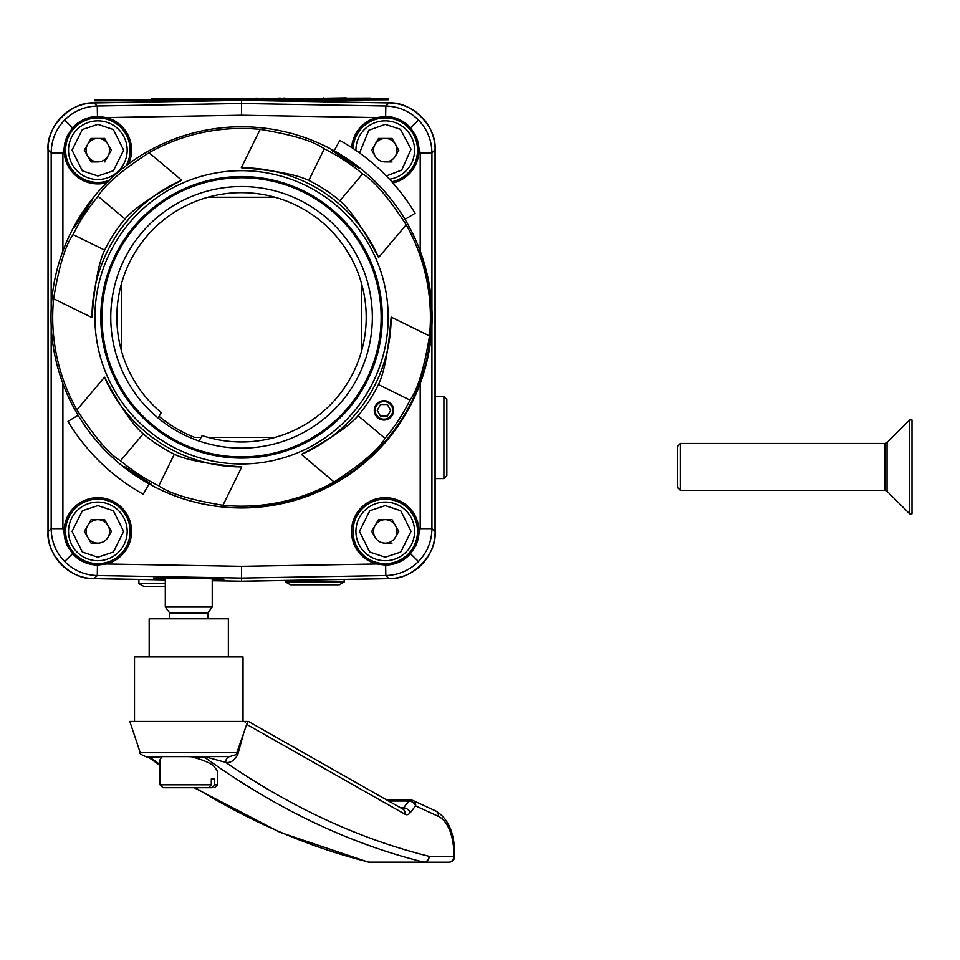 <?xml version="1.0" encoding="UTF-8"?>
<svg xmlns="http://www.w3.org/2000/svg" width="960" height="960" viewBox="0 0 960 960"><rect width="100%" height="100%" fill="white"/><g stroke="black" fill="none" stroke-linecap="round" stroke-linejoin="round"><path stroke-width="1.44" d="M446.832 459.108L446.832 399.42L446.832 475.668L443.904 478.596L443.904 396.48L446.832 399.42M392.892 183.012A33.72 33.72 0 0 0 415.764 135.828L410.52 127.848C403.836 120.54 395.544 116.748 385.644 116.448L376.584 117.576A33.72 33.72 0 0 0 351.636 147.54M385.644 116.448L385.836 106.008C398.544 106.428 409.416 111.108 418.476 120.036C427.248 129.24 431.724 140.208 431.928 152.916L431.928 309.252M128.7 163.8A33.72 33.72 0 0 0 106.512 117.576L97.452 116.448C87.552 116.748 79.26 120.54 72.576 127.848L67.332 135.828A33.72 33.72 0 0 0 106.692 182.712M51.18 309.252L51.18 152.916C51.372 140.208 55.86 129.24 64.632 120.036C73.68 111.108 84.564 106.428 97.272 106.008L241.548 103.488L241.548 100.368L94.152 102.936L97.272 106.008L97.452 116.448M410.52 553.728L415.764 545.76A33.72 33.72 0 0 0 385.248 497.688A33.72 33.72 0 0 0 376.584 564L385.644 565.128C395.544 564.84 403.836 561.036 410.52 553.728L418.476 561.54C409.416 570.468 398.544 575.148 385.836 575.568L241.548 578.088L241.548 581.208L388.956 578.64L385.836 575.568L385.644 565.128M415.764 545.76L420.204 528.66L431.928 528.66C431.724 541.38 427.248 552.336 418.476 561.54M72.576 553.728C79.26 561.036 87.552 564.84 97.452 565.128L106.512 564A33.72 33.72 0 0 0 97.86 497.688A33.72 33.72 0 0 0 67.332 545.76L72.576 553.728L64.632 561.54C55.86 552.336 51.372 541.38 51.18 528.66L51.18 325.404M106.512 564L241.548 566.352L241.548 578.088L97.272 575.568C84.564 575.148 73.68 570.468 64.632 561.54M165.3 578.7L153.576 578.04L188.76 578.04L223.956 579.264L212.232 579.516M97.86 499.152A32.256 32.256 0 0 0 65.592 531.408A32.256 32.256 0 0 0 97.86 563.664A32.256 32.256 0 0 0 130.116 531.408A32.256 32.256 0 0 0 97.86 499.152M385.248 499.152A32.256 32.256 0 0 0 352.992 531.408A32.256 32.256 0 0 0 385.248 563.664A32.256 32.256 0 0 0 417.504 531.408A32.256 32.256 0 0 0 385.248 499.152M391.776 181.764A32.256 32.256 0 0 0 385.248 117.912A32.256 32.256 0 0 0 353.04 148.464M126.108 165.732A32.256 32.256 0 0 0 97.86 117.912A32.256 32.256 0 0 0 65.592 150.168A32.256 32.256 0 0 0 108.996 180.444M168.636 493.368L168.6 493.44A190.62 190.62 0 0 0 314.496 493.44L314.472 493.368M313.86 493.176L314.496 493.44M97.452 565.128L97.272 575.568L94.152 578.64L165.3 579.876M212.232 580.704L241.548 581.208L212.232 580.752M67.332 135.828L62.904 152.916L51.18 152.916L48.048 149.844L48.048 531.732L51.18 528.66L62.904 528.66L67.332 545.76M431.928 325.404L431.928 528.66L435.048 531.732L435.048 149.844L431.928 152.916L420.204 152.916L415.764 135.828M241.548 106.176L241.548 103.488L385.836 106.008L388.956 102.936L241.548 100.32L389.004 102.888A46.92 46.92 0 0 1 435.108 149.808L435.108 531.78A46.92 46.92 0 0 1 389.004 578.688L241.548 581.268M169.248 493.176L168.6 493.44M94.152 578.64C71.148 580.248 46.032 554.7 48.048 531.732M435.048 531.732C437.064 554.7 411.948 580.248 388.956 578.64L389.004 578.688M389.004 102.888L389.004 102.936C411.948 101.328 437.064 126.888 435.048 149.844L435.108 149.808M165.3 579.936L94.104 578.688A46.92 46.92 0 0 1 48 531.78L48.048 149.808C46.032 126.888 71.148 101.328 94.152 102.936M241.548 103.488L241.548 115.224L106.512 117.576M680.328 490.356L677.388 487.416L677.388 446.364L680.328 443.436L680.328 490.356L884.976 490.356L884.976 443.436L887.052 442.572L887.052 491.208L909.648 513.816L912 513.816L912 419.976L909.648 419.976L909.648 513.816M375.096 156.036A11.736 11.736 0 0 0 385.248 161.904L392.028 161.904L385.248 161.904A11.736 11.736 0 0 0 395.412 156.036L398.796 150.168L392.028 138.444L385.248 138.444A11.736 11.736 0 0 0 375.096 156.036L371.7 150.168L378.48 138.444L392.028 138.444M386.328 175.956L401.664 170.088L411.036 149.232L400.452 129.312L385.248 124.368L368.832 130.26L359.592 152.976M389.424 179.196A29.328 29.328 0 0 0 414.504 148.08A29.328 29.328 0 0 0 385.248 120.84A29.328 29.328 0 0 0 355.92 150.408A29.328 29.328 0 0 1 385.248 120.84A29.328 29.328 0 0 1 414.504 148.08A29.328 29.328 0 0 1 389.424 179.196M375.096 144.3L378.48 138.444L385.248 138.444A11.736 11.736 0 0 1 395.412 156.036M338.628 217.02A139.596 139.596 0 0 0 141.24 220.26A139.596 139.596 0 0 0 144.48 417.648A139.596 139.596 0 0 0 341.868 414.396A139.596 139.596 0 0 0 338.628 217.02M332.508 223.332A130.8 130.8 0 0 0 147.564 226.38A130.8 130.8 0 0 0 150.6 411.324A130.8 130.8 0 0 0 335.544 408.288A130.8 130.8 0 0 0 332.508 223.332M143.664 418.488A140.76 140.76 0 0 0 342.708 415.212A140.76 140.76 0 0 0 339.444 216.168A140.76 140.76 0 0 0 140.4 219.444A140.76 140.76 0 0 0 143.664 418.488M139.584 422.7A146.628 146.628 0 0 0 346.92 419.292A146.628 146.628 0 0 0 343.524 211.956A146.628 146.628 0 0 0 136.176 215.364A146.628 146.628 0 0 0 139.584 422.7M404.988 219.36L415.104 213.288A202.356 202.356 0 0 0 339.84 140.448L334.104 150.768M151.476 98.88L370.584 98.676M94.92 99.672L388.176 98.604L388.176 99.78L94.92 100.848L94.92 99.672M346.224 98.172L370.584 98.088M196.332 98.724L176.028 98.796M221.748 98.628L196.704 98.724M278.856 98.424L262.536 98.484M170.16 98.82L167.004 98.832M176.028 98.496L171.96 98.808M255.696 98.508L220.944 98.34M262.536 98.184L257.76 98.496M257.76 98.208L254.844 98.22M283.248 98.4L280.74 98.412M280.74 98.124L278.292 98.124M323.1 98.256L285.06 98.4M346.224 97.884L323.712 98.256M167.004 98.532L153.576 98.88M151.476 98.592L153.576 98.58M170.16 98.52L171.96 98.52M283.248 98.112L285.06 98.1M323.1 97.968L323.7 97.968M165.3 583.596L138.912 583.596L143.772 586.404L165.3 586.404M383.952 419.16A8.796 8.796 0 0 0 392.748 410.364A8.796 8.796 0 0 0 383.952 401.556A8.796 8.796 0 0 0 375.144 410.364A8.796 8.796 0 0 0 383.952 419.16M390.72 410.364L387.336 404.496L380.556 404.496L377.172 410.364L380.556 416.22L387.336 416.22L390.72 410.364M378.66 418.464A9.672 9.672 0 0 0 392.052 415.656A9.672 9.672 0 0 0 389.244 402.252A9.672 9.672 0 0 0 375.84 405.072A9.672 9.672 0 0 0 378.66 418.464M92.1 200.424L74.46 227.436C72.852 227.58 91.596 198.888 92.1 200.424M358.452 167.88L331.452 150.24L345.552 158.148L358.452 167.88M124.644 466.776L151.656 484.416L137.556 476.508L124.644 466.776M345.768 157.812A190.548 190.548 0 0 0 82.032 213.108A190.548 190.548 0 0 0 137.34 476.844A190.548 190.548 0 0 0 401.076 421.548A190.548 190.548 0 0 0 345.768 157.812M324.288 148.86L308.784 180.456C296.904 174.576 274.416 170.352 241.308 167.76A149.568 149.568 0 0 1 378.612 257.472C363.012 228.276 350.1 209.376 339.9 200.784L362.592 173.88C373.8 180.384 388.332 197.352 406.188 224.796A188.856 188.856 0 0 1 429.492 335.94C424.188 368.148 417.696 389.532 410.016 400.068A187.692 187.692 0 0 1 384.996 438.372C378.492 449.58 361.524 464.112 334.092 481.968A188.856 188.856 0 0 1 222.948 505.272C190.728 499.968 169.356 493.476 158.808 485.796A187.692 187.692 0 0 1 120.516 460.776C109.296 454.272 94.764 437.304 76.92 409.872A188.856 188.856 0 0 1 53.616 298.716C58.908 266.508 65.4 245.124 73.092 234.588A187.692 187.692 0 0 1 98.112 196.296C104.604 185.076 121.584 170.544 149.016 152.688A188.856 188.856 0 0 1 260.16 129.384C292.38 134.688 313.752 141.18 324.288 148.86A187.692 187.692 0 0 1 362.592 173.88M308.784 180.456A152.496 152.496 0 0 1 339.9 200.784M158.808 485.796L174.324 454.212A152.496 152.496 0 0 1 143.208 433.872L120.516 460.776M174.324 454.212C186.204 460.08 208.692 464.304 241.788 466.896A149.568 149.568 0 0 1 104.496 377.184C120.096 406.38 132.996 425.28 143.208 433.872M73.092 234.588L104.676 250.104A152.496 152.496 0 0 1 125.004 218.988L98.112 196.296M104.676 250.104C98.796 261.984 94.572 284.472 91.992 317.568A149.568 149.568 0 0 1 181.692 180.264C152.496 195.876 133.596 208.776 125.004 218.988M410.016 400.068L378.432 384.552A152.496 152.496 0 0 1 358.104 415.668L384.996 438.372M378.432 384.552C384.3 372.672 388.536 350.184 391.116 317.088A149.568 149.568 0 0 1 301.416 454.392C330.612 438.78 349.5 425.88 358.104 415.668M418.86 249.564L419.1 249.18A190.176 190.176 0 0 1 250.464 507.3L250.716 506.916A189.816 189.816 0 0 0 418.86 249.564L419.1 249.18M251.364 505.932L250.464 507.3M415.104 213.288A202.356 202.356 0 0 0 339.84 140.448M78.12 415.296L67.992 421.368A202.356 202.356 0 0 0 143.268 494.208L149.004 483.888M87.696 156.036A11.736 11.736 0 0 0 97.86 161.904L91.08 161.904L97.86 161.904A11.736 11.736 0 0 0 108.012 156.036L104.628 161.904L111.396 150.168L104.628 138.444L97.86 138.444A11.736 11.736 0 0 0 87.696 156.036L91.08 161.904L84.312 150.168L91.08 138.444L104.628 138.444M97.86 175.98L113.34 170.82L123.66 150.168L113.34 129.528L97.86 124.368L82.368 129.528L72.048 150.168L82.368 170.82L97.86 175.98M97.86 179.496A29.328 29.328 0 0 0 127.176 150.168A29.328 29.328 0 0 0 97.86 120.84A29.328 29.328 0 0 0 68.532 150.168A29.328 29.328 0 0 0 97.86 179.496A29.328 29.328 0 0 0 127.176 150.168A29.328 29.328 0 0 0 97.86 120.84A29.328 29.328 0 0 0 68.532 150.168A29.328 29.328 0 0 0 97.86 179.496M87.696 144.3L91.08 138.444L97.86 138.444A11.736 11.736 0 0 1 108.012 156.036M87.696 537.276A11.736 11.736 0 0 0 97.86 543.144L91.08 543.144L97.86 543.144A11.736 11.736 0 0 0 108.012 537.276L111.396 531.408L104.628 519.684L97.86 519.684A11.736 11.736 0 0 0 87.696 537.276L91.08 543.144L84.312 531.408L91.08 519.684L104.628 519.684M97.86 557.22L113.34 552.06L123.66 531.408L113.34 510.768L97.86 505.608L82.368 510.768L72.048 531.408L82.368 552.06L97.86 557.22M97.86 560.736A29.328 29.328 0 0 0 127.176 531.408A29.328 29.328 0 0 0 97.86 502.08A29.328 29.328 0 0 0 68.532 531.408A29.328 29.328 0 0 0 97.86 560.736A29.328 29.328 0 0 0 127.176 531.408A29.328 29.328 0 0 0 97.86 502.08A29.328 29.328 0 0 0 68.532 531.408A29.328 29.328 0 0 0 97.86 560.736M87.696 525.54L91.08 519.684L97.86 519.684A11.736 11.736 0 0 1 108.012 537.276M375.096 537.276A11.736 11.736 0 0 0 385.248 543.144L392.028 543.144L385.248 543.144A11.736 11.736 0 0 0 395.412 537.276L398.796 531.408L392.028 519.684L385.248 519.684A11.736 11.736 0 0 0 375.096 537.276L371.7 531.408L378.48 519.684L392.028 519.684M385.248 557.22L400.74 552.06L411.06 531.408L400.74 510.768L385.248 505.608L369.768 510.768L359.448 531.408L369.768 552.06L385.248 557.22M385.248 560.736A29.328 29.328 0 0 0 414.576 531.408A29.328 29.328 0 0 0 385.248 502.08A29.328 29.328 0 0 0 355.92 531.408A29.328 29.328 0 0 0 385.248 560.736A29.328 29.328 0 0 0 414.576 531.408A29.328 29.328 0 0 0 385.248 502.08A29.328 29.328 0 0 0 355.92 531.408A29.328 29.328 0 0 0 385.248 560.736M375.096 525.54L378.48 519.684L385.248 519.684A11.736 11.736 0 0 1 395.412 537.276M48 149.808A46.92 46.92 0 0 1 94.104 102.888L241.548 100.32M361.632 350.712L361.632 283.956M274.932 197.244L208.176 197.244M121.464 283.956L121.464 350.712M159.096 416.388A128.88 128.88 0 0 0 194.748 437.412L201.108 437.412M208.176 437.412L274.932 437.412M241.548 578.088L241.548 575.4M344.196 581.988L285.54 581.988L290.4 584.796L339.336 584.796L344.196 581.988L344.196 579.468M243.108 735.24L237.792 754.476C234.516 760.536 230.472 763.164 225.672 762.36L208.02 757.56L188.472 756.636L229.8 756.564L236.184 754.62L247.716 721.44L129.816 721.44L140.208 752.628L237.312 752.628M208.02 757.56A5.868 2.148 -90 0 1 209.184 756.636L145.776 756.636L163.092 756.636L148.956 757.56L160.02 765.396M386.844 800.016L410.64 800.016A5.868 3.108 -90 0 0 408.912 801.012L388.584 801.012M134.508 721.44L134.508 656.928L243.024 656.928L243.024 721.44M149.172 656.928L149.172 618.804L228.36 618.804L228.36 656.928M169.704 618.804L169.704 612.936L207.828 612.936L212.232 607.068L212.232 578.604M169.704 612.936L165.3 607.068L212.232 607.068M211.296 784.788L160.02 784.788L162.96 787.716L208.788 787.716L211.296 784.788L211.296 778.92L214.704 778.92L214.704 784.788L212.196 787.716L168.744 787.716L212.196 787.716M192.12 757.02C201.288 759.324 208.296 762.132 213.156 765.444L217.5 770.964L217.5 784.788L214.572 787.716M160.02 784.788L160.02 759.78L161.664 757.02M162.96 787.716L165.324 787.716M246.84 721.44L248.292 721.44M229.8 756.564A5.868 4.98 -93.3 0 0 225.672 762.36A1819.452 962.4 90 0 0 429.18 856.344L453.804 856.344A5.868 4.98 90 0 1 448.824 862.212L394.068 862.212M448.824 862.212A5.868 5.868 0 0 0 454.692 856.344L453.804 856.344L453.804 853.404A38.124 20.16 90 0 0 438.396 816.372L415.608 805.884A5.868 4.128 -141.7 0 0 408.912 801.012L403.5 807.864A5.868 3.108 90 0 1 402.276 808.776M237.108 753.156A5.868 2.472 -163.2 0 0 237.792 754.476M148.956 757.56A5.868 5.844 90 0 0 145.812 756.636L145.812 756.636C141.024 754.644 139.176 753.3 140.208 752.628M158.148 418.08L161.208 412.62A124.632 124.632 0 0 1 302.52 208.62A124.632 124.632 0 0 1 202.14 435.564L199.068 441.036M410.52 127.848L418.476 120.036M72.576 127.848L64.632 120.036M420.204 528.66L420.204 383.616M420.204 251.052L420.204 152.916M376.584 117.576L241.548 115.224M62.904 152.916L62.904 251.052M62.904 383.616L62.904 528.66M241.548 566.352L376.584 564M241.788 466.896L222.948 505.272M334.092 481.968L301.416 454.392M391.116 317.088L429.492 335.94M406.188 224.796L378.612 257.472M241.308 167.76L260.16 129.384M149.016 152.688L181.692 180.264M91.992 317.568L53.616 298.716M76.92 409.872L104.496 377.184M246.72 724.404L404.964 814.224A11.736 6.204 90 0 0 406.752 814.728A11.736 6.204 90 0 0 410.208 812.736A5.868 4.128 -141.7 0 0 403.5 807.864L400.656 807.864M214.704 784.788L217.5 784.788M438.396 816.372A5.868 4.836 -65.3 0 0 435.876 811.044L413.088 800.556A5.868 4.836 -65.3 0 1 415.608 805.884L410.208 812.736M195.348 787.716A1825.32 965.496 90 0 0 369.048 862.152L423.804 862.152A1825.32 965.496 -90 0 1 204.264 757.02A5.868 3.108 -90 0 0 203.16 756.636M148.404 756.636A5.868 3.108 90 0 1 149.52 757.02A1825.32 965.496 90 0 0 160.02 764.496M424.2 862.212A5.868 3.108 -90 0 1 423.804 862.152A5.868 4.932 103.9 0 0 429.18 856.344A5.868 4.98 90 0 1 424.2 862.212M194.184 787.716L280.152 832.404L368.04 862.032A5.868 4.932 103.9 0 0 369.048 862.152A5.868 3.108 90 0 0 369.456 862.212A5.868 4.98 90 0 1 368.736 862.152M453.804 853.404L454.692 853.404L454.692 856.344M404.964 814.224A5.868 4.764 -60.4 0 0 402.888 809.124L248.412 721.44M435.108 396.48L443.904 396.48M435.108 478.596L443.904 478.596M884.976 490.356L887.052 491.208M680.328 443.436L884.976 443.436M887.052 442.572L909.648 419.976M138.912 579.468L138.912 583.596M285.54 580.5L285.54 581.988M165.3 607.068L165.3 577.788M207.828 618.804L207.828 612.936M368.04 862.032A5.868 5.868 0 0 0 369.456 862.212M454.692 853.404C454.356 832.536 448.092 818.412 435.876 811.044M413.088 800.556A5.868 5.868 0 0 0 410.64 800.016M245.436 721.44L245.196 722.568M149.184 757.74L145.812 756.636"/></g></svg>
